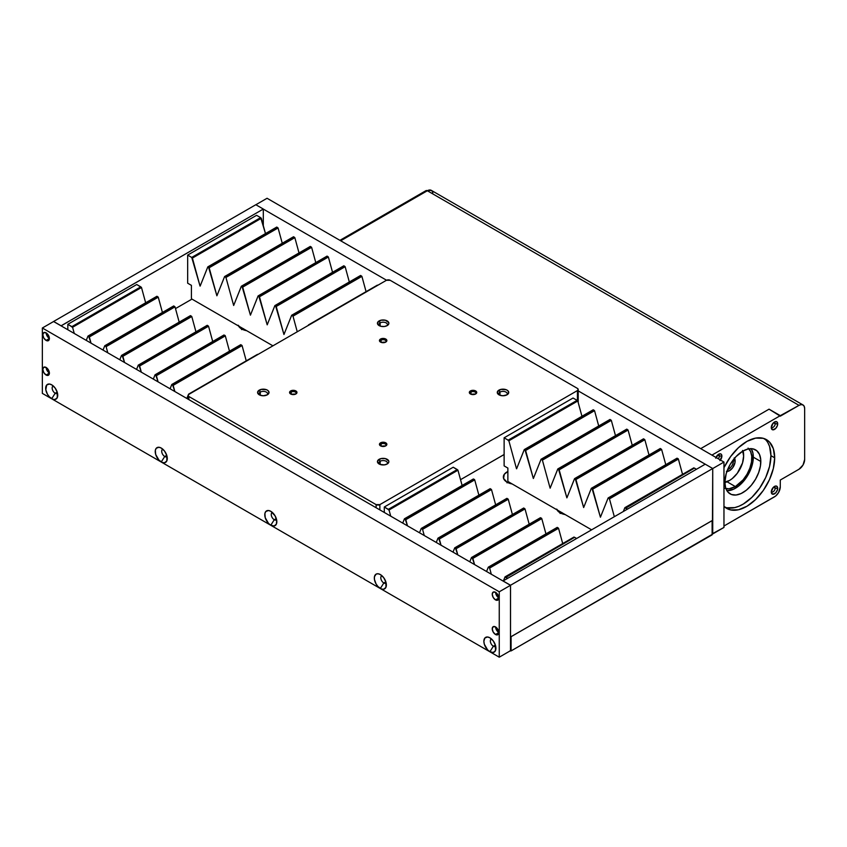 <?xml version="1.0" encoding="UTF-8"?>
<svg xmlns="http://www.w3.org/2000/svg" width="847" height="847" viewBox="0 0 847 847"><rect width="100%" height="100%" fill="white"/><g stroke="black" fill="none" stroke-linecap="round" stroke-linejoin="round"><path stroke-width="1.27" d="M561.836 512.647A12.514 7.221 0 0 0 560.725 513.144M556.67 509.1L560.089 512.795A12.514 7.221 180 0 0 565.203 514.584L560.089 512.795A12.514 7.221 180 0 1 556.998 509.852M508.751 481.996A12.514 7.221 0 0 0 507.649 482.494M507.014 482.155A12.514 7.221 180 0 1 503.351 477.052A12.514 7.221 180 0 1 507.872 471.483L504.304 474.278L503.584 478.46L507.014 482.155L512.117 483.944A12.514 7.221 180 0 1 507.014 482.155M243.354 328.763A12.514 7.221 0 0 0 242.242 329.261M238.187 325.227L241.607 328.922A12.514 7.221 180 0 0 246.721 330.711L241.607 328.922A12.514 7.221 180 0 1 238.515 325.979M712.316 520.482L511.09 636.7L511.09 650.909L712.126 534.838L712.126 520.64L510.815 636.806M509.894 650.909L511.09 650.909L712.316 534.309M504.124 454.543L460.535 479.677L504.124 454.511M191.962 299.097L175.488 308.604L191.962 299.097M510.021 650.972L511.09 650.909L511.09 636.7M712.126 520.64L712.126 534.838L712.126 520.64M241.607 329.61L243.502 328.71M507.014 482.832L508.909 481.932M560.089 513.483L561.985 512.583M510.519 637.029L712.729 520.291L712.729 468.518L510.519 585.256L510.519 637.029L510.519 585.256L503.033 580.936L510.519 585.256L712.729 468.518L705.244 464.188L712.729 468.518L712.729 520.291L510.519 637.029M503.033 581L705.244 464.188L578.205 390.891L705.212 464.209L503.033 581M263.311 225.62L263.311 209.05L255.826 204.72L263.311 209.05L61.1 325.788L53.615 321.468L255.826 204.72L53.615 321.468L61.1 325.862L263.311 209.05L263.311 225.62M385.692 445.914A2.88 1.662 0 0 0 384.866 443.796A2.88 1.662 0 0 0 381.118 443.955L380.525 442.843A3.706 2.139 180 0 1 385.607 442.748A3.706 2.139 180 0 1 386.073 445.67A3.706 2.139 180 0 1 385.777 445.861L381.086 446.136L381.118 443.955A2.88 1.662 180 0 1 384.252 443.595A2.88 1.662 180 0 1 386.031 445.13A2.88 1.662 180 0 1 385.692 445.914M475.58 394.014A2.88 1.662 0 0 0 474.744 391.896A2.88 1.662 0 0 0 470.996 392.055L470.413 390.943A3.706 2.139 180 0 1 475.485 390.859A3.706 2.139 180 0 1 475.961 393.77A3.706 2.139 180 0 1 475.654 393.971L470.974 394.236L470.996 392.055A2.88 1.662 180 0 1 474.14 391.695A2.88 1.662 180 0 1 475.919 393.23A2.88 1.662 180 0 1 475.58 394.014M385.692 342.124A2.88 1.662 0 0 0 384.866 340.007A2.88 1.662 0 0 0 381.118 340.166L380.525 339.054A3.706 2.139 180 0 1 385.607 338.959A3.706 2.139 180 0 1 386.073 341.881A3.706 2.139 180 0 1 385.777 342.082L381.086 342.347L381.118 340.166A2.88 1.662 180 0 1 384.252 339.806A2.88 1.662 180 0 1 386.031 341.341A2.88 1.662 180 0 1 385.692 342.124M295.815 394.014A2.88 1.662 0 0 0 294.978 391.896A2.88 1.662 0 0 0 291.23 392.055L290.648 390.943A3.706 2.139 180 0 1 295.719 390.859A3.706 2.139 180 0 1 296.196 393.77A3.706 2.139 180 0 1 295.889 393.971L291.209 394.236L291.23 392.055A2.88 1.662 180 0 1 294.375 391.695A2.88 1.662 180 0 1 296.154 393.23A2.88 1.662 180 0 1 295.815 394.014M386.973 464.103A4.256 2.456 0 0 0 385.629 461.022A4.256 2.456 0 0 0 380.144 461.287L379.107 459.318A5.717 3.303 180 0 1 386.941 459.18A5.717 3.303 180 0 1 387.661 463.68A5.717 3.303 180 0 1 387.195 463.987L384.263 464.887L379.975 464.4L377.868 462.917L377.54 461.001L380.959 458.598L385.343 458.598L388.762 461.001L388.762 462.293L387.195 463.987A5.717 3.303 180 0 1 378.641 463.68A5.717 3.303 180 0 1 379.107 459.318L380.144 461.287A4.256 2.456 180 0 1 384.782 460.747A4.256 2.456 180 0 1 387.407 463.023A4.256 2.456 180 0 1 386.973 464.103M380.144 464.463L380.144 461.287L380.144 464.463M506.813 394.914A4.256 2.456 0 0 0 505.468 391.833A4.256 2.456 0 0 0 499.984 392.097L498.947 390.128A5.717 3.303 180 0 1 506.781 389.98A5.717 3.303 180 0 1 507.512 394.49A5.717 3.303 180 0 1 507.035 394.797L502.991 395.761L499.815 395.2L497.708 393.717L497.38 391.812L500.81 389.408L506.178 389.715L507.755 390.626L508.719 392.457L507.035 394.797A5.717 3.303 180 0 1 498.481 394.49A5.717 3.303 180 0 1 498.947 390.128L499.984 392.097A4.256 2.456 180 0 1 504.621 391.558A4.256 2.456 180 0 1 507.258 393.834A4.256 2.456 180 0 1 506.813 394.914M499.984 395.263L499.984 392.097L499.984 395.263M386.973 325.724A4.256 2.456 0 0 0 385.629 322.643A4.256 2.456 0 0 0 380.144 322.898L379.107 320.928A5.717 3.303 180 0 1 386.941 320.791A5.717 3.303 180 0 1 387.661 325.301A5.717 3.303 180 0 1 387.195 325.597L384.263 326.508L380.959 326.317L377.868 324.528L377.54 322.622L380.959 320.219L385.343 320.219L388.762 322.622L388.762 323.914L387.195 325.597A5.717 3.303 180 0 1 378.641 325.301A5.717 3.303 180 0 1 379.107 320.928L380.144 322.898A4.256 2.456 180 0 1 384.782 322.368A4.256 2.456 180 0 1 387.407 324.645A4.256 2.456 180 0 1 386.973 325.724M380.144 326.074L380.144 322.898L380.144 326.074M267.133 394.914A4.256 2.456 0 0 0 265.789 391.833A4.256 2.456 0 0 0 260.294 392.097L259.267 390.128A5.717 3.303 180 0 1 267.091 389.98A5.717 3.303 180 0 1 267.821 394.49A5.717 3.303 180 0 1 267.356 394.797L263.311 395.761L260.124 395.2L258.017 393.717L257.7 391.812L261.12 389.408L266.487 389.715L268.065 390.626L269.028 392.457L267.356 394.797A5.717 3.303 180 0 1 258.79 394.49A5.717 3.303 180 0 1 259.267 390.128L260.294 392.097A4.256 2.456 180 0 1 264.931 391.558A4.256 2.456 180 0 1 267.567 393.834A4.256 2.456 180 0 1 267.133 394.914M260.294 395.263L260.294 392.097L260.294 395.263M188.87 394.353L386.433 280.293L188.87 394.353L188.087 395.433L188.87 396.512L188.87 399.625L188.87 396.512L376.121 504.621L188.87 396.512A2.647 1.525 180 0 1 188.087 395.433A2.647 1.525 180 0 1 188.87 394.353M390.181 280.293L577.432 388.402L390.181 280.293L386.433 280.293A2.647 1.525 180 0 1 390.181 280.293M577.432 400.525L577.432 390.562L379.869 504.621L379.869 509.894L379.869 504.621L577.432 390.562L578.205 389.482L577.432 388.402A2.647 1.525 180 0 1 578.205 389.482A2.647 1.525 180 0 1 577.432 390.562L577.432 400.525M376.121 507.734L376.121 504.621L379.869 504.621A2.647 1.525 180 0 1 376.121 504.621L376.121 507.734M381.086 446.136L379.721 445.173L379.721 443.532L383.151 442.208L386.571 443.532L386.783 444.77L385.777 445.861A3.706 2.139 180 0 1 380.229 445.67A3.706 2.139 180 0 1 380.525 442.843L381.118 446.136M470.974 394.236L469.397 392.881L469.609 391.642L473.039 390.319L476.459 391.642L476.67 392.881L475.654 393.971A3.706 2.139 180 0 1 470.106 393.77A3.706 2.139 180 0 1 470.413 390.943L470.996 394.247M381.086 342.347L379.721 341.383L379.52 340.145L382.431 338.461L386.232 339.372L386.857 340.568L385.777 342.082A3.706 2.139 180 0 1 380.229 341.881A3.706 2.139 180 0 1 380.525 339.054L381.118 342.357M291.209 394.236L289.843 393.273L289.632 392.045L290.648 390.943L293.263 390.319L296.694 391.642L296.905 392.881L295.889 393.971A3.706 2.139 180 0 1 290.341 393.77A3.706 2.139 180 0 1 290.648 390.943L291.23 394.247M259.489 394.914A4.256 2.456 180 0 1 259.044 393.834A4.256 2.456 180 0 1 260.294 392.097A4.256 2.456 0 0 0 259.489 394.914M379.329 325.724A4.256 2.456 180 0 1 378.895 324.645A4.256 2.456 180 0 1 380.144 322.898A4.256 2.456 0 0 0 379.329 325.724M499.169 394.914A4.256 2.456 180 0 1 498.735 393.834A4.256 2.456 180 0 1 499.984 392.097A4.256 2.456 0 0 0 499.169 394.914M379.329 464.103A4.256 2.456 180 0 1 378.895 463.023A4.256 2.456 180 0 1 380.144 461.287A4.256 2.456 0 0 0 379.329 464.103M290.722 394.014A2.88 1.662 180 0 1 290.383 393.23A2.88 1.662 180 0 1 291.23 392.055A2.88 1.662 0 0 0 290.722 394.014M380.61 342.124A2.88 1.662 180 0 1 380.271 341.341A2.88 1.662 180 0 1 381.118 340.166A2.88 1.662 0 0 0 380.61 342.124M470.487 394.014A2.88 1.662 180 0 1 470.149 393.23A2.88 1.662 180 0 1 470.996 392.055A2.88 1.662 0 0 0 470.487 394.014M380.61 445.914A2.88 1.662 180 0 1 380.271 445.13A2.88 1.662 180 0 1 381.118 443.955A2.88 1.662 0 0 0 380.61 445.914M191.411 298.366L191.411 285.354L187.663 283.194L187.663 255.095L191.708 257.435L260.611 217.647L256.567 215.318L187.663 255.095L191.708 257.435L260.611 217.647L256.567 215.318L187.663 255.095L187.663 283.194L191.411 285.354L191.411 298.366M191.793 257.594L192.407 258.07L261.31 218.293L265.482 233.581L260.717 217.795L261.31 218.293L192.407 258.07L200.03 286.032L191.793 257.594L260.717 217.795M272.914 345.83L191.761 298.98L272.914 345.83M308.88 325.11L308.192 325.46L308.859 325.079M377.773 285.291L308.583 324.899M361.288 275.889L361.902 276.366L292.998 316.153L291.664 315.253L283.967 334.491L291.686 315.243L292.998 316.153L297.255 331.77L292.998 316.153L361.902 276.366L366.073 291.654L361.902 276.366L360.6 275.466L291.813 315.222M344.443 266.424L345.142 266.689L276.228 306.466L274.904 305.576L267.207 324.814L274.841 305.672L275.635 305.979L283.957 334.512L276.228 306.466L345.142 266.689L349.313 281.977L345.142 266.689L343.829 265.778L275.053 305.545M327.704 256.62L328.371 257.001L259.468 296.789L258.134 295.899L250.437 315.137L258.07 295.984L258.875 296.302L267.197 324.835L259.468 296.789L328.371 257.001L332.543 272.3L328.371 257.001L327.069 256.101L258.282 295.868M310.913 247.07L311.611 247.324L242.697 287.112L241.374 286.222L233.677 305.46L241.31 286.307L242.104 286.625L250.426 315.148L242.697 287.112L311.611 247.324L315.783 262.612L311.611 247.324L310.298 246.424L241.511 286.191M294.153 237.393L294.841 237.647L225.937 277.435L224.603 276.546L216.906 295.772L224.624 276.524L225.937 277.435L233.666 305.471L225.937 277.435L294.841 237.647L299.012 252.935L294.841 237.647L293.538 236.747L224.751 276.503M277.382 227.716L278.081 227.97L209.167 267.758L207.843 266.858L200.146 286.095L207.78 266.953L208.574 267.26L216.896 295.794L209.167 267.758L278.081 227.97L282.252 243.258L278.081 227.97L276.768 227.06L207.981 266.826M276.683 227.165L277.361 227.557M293.454 236.842L294.121 237.234M310.214 246.519L310.891 246.911M326.984 256.207L327.651 256.599M343.744 265.884L344.422 266.276M360.515 275.561L361.182 275.953M71.879 327.016L140.782 287.059L136.738 284.518L67.834 324.295L71.879 326.635L140.782 286.847L136.738 284.518L67.834 324.295L72.577 327.27L141.481 287.493L145.652 302.781L141.481 287.493L140.782 287.228L141.417 287.324L72.577 327.27L74.261 333.453L72.577 327.27L71.879 327.016M189.05 394.31L188.288 394.861L189.019 394.268M257.933 354.48L188.754 394.109M188.098 395.327L186.848 398.461L188.098 395.327M241.459 345.089L242.073 345.565L173.169 385.353L171.835 384.464L170.088 388.784L171.772 384.549L172.576 384.856L174.853 391.536L173.169 385.353L242.073 345.565L246.244 360.854L242.073 345.565L240.77 344.665L171.983 384.422M155.806 375.179L225.037 335.465L156.399 375.666L155.075 374.776L153.318 379.096L155.012 374.872L155.806 375.179L158.082 381.849L156.399 375.666L225.313 335.888L229.484 351.177L225.313 335.888L224 334.978L155.223 374.745M207.854 325.947L208.542 326.211L139.639 365.989L138.305 365.099L136.558 369.419L138.241 365.184L139.046 365.502L141.322 372.172L139.639 365.989L208.542 326.211L212.713 341.5L208.542 326.211L207.24 325.301L138.453 365.068M191.168 316.047L191.782 316.524L122.868 356.312L121.544 355.422L119.787 359.742L121.481 355.507L122.275 355.825L124.551 362.495L122.868 356.312L191.782 316.524L195.953 331.812L191.782 316.524L190.469 315.624L121.682 355.391M174.313 306.593L175.011 306.847L106.108 346.635L104.774 345.745L103.027 350.065L104.795 345.724L106.108 346.635L107.791 352.818L106.108 346.635L175.011 306.847L179.183 322.135L175.011 306.847L173.709 305.947L104.922 345.703M157.637 296.694L158.251 297.17L89.337 336.958L88.014 336.058L86.256 340.378L87.95 336.153L88.744 336.46L91.021 343.13L89.337 336.958L158.251 297.17L162.423 312.458L158.251 297.17L156.939 296.259L88.152 336.026M67.834 329.748L67.834 324.295L67.834 329.748M156.854 296.365L157.531 296.757M173.688 305.958L174.291 306.434M190.384 315.719L191.062 316.122M207.155 325.407L207.822 325.799M155.086 374.766L224 334.978L224.593 335.476M240.686 344.761L241.353 345.153M507.872 481.075L507.872 468.063L504.124 465.903L504.124 437.804L508.168 440.144L577.082 400.356L573.038 398.026L504.124 437.804L508.168 440.144L577.082 400.356L573.038 398.026L504.124 437.804L504.124 465.903L507.872 468.063L507.872 481.075M508.168 440.525L508.867 440.779L577.781 401.002L581.953 416.29L577.781 401.002L577.082 400.737L577.718 400.832L508.867 440.779L516.501 468.74L508.867 440.779L508.168 440.525M591.577 529.809L508.232 481.689L591.577 529.809M696.446 469.27L694.434 468.116L625.531 507.904L627.532 509.058L625.531 508.285L694.434 468.116L696.446 469.27M624.832 507.734L625.531 508.285L624.832 507.734L623.339 511.472L624.832 507.734M693.746 467.946L625.044 507.618M608.866 498.364L678.098 458.651L609.459 498.862L608.125 497.972L600.438 517.199L608.146 497.951L609.459 498.862L614.319 516.681L609.459 498.862L678.373 459.074L682.544 474.362L678.373 459.074L677.06 458.174L608.273 497.93M660.904 449.143L661.602 449.397L592.688 489.174L591.365 488.285L583.668 507.522L591.301 488.38L592.106 488.687L600.417 517.221L592.688 489.174L661.602 449.397L665.774 464.685L661.602 449.397L660.289 448.487L591.513 488.253M643.445 438.915L644.842 439.72L575.928 479.497L574.594 478.608L566.908 497.845L574.531 478.693L575.335 479.01L583.657 507.544L575.928 479.497L644.842 439.72L649.014 455.008L644.842 439.72L643.529 438.81L574.742 478.576M627.373 429.778L628.072 430.032L559.158 469.82L557.834 468.931L550.137 488.168L557.771 469.016L558.575 469.333L566.887 497.867L559.158 469.82L628.072 430.032L632.243 445.321L628.072 430.032L626.759 429.133L557.982 468.899M610.613 420.101L611.312 420.356L542.398 460.143L541.064 459.254L533.377 478.481L541.085 459.233L542.398 460.143L550.127 488.179L542.398 460.143L611.312 420.356L615.483 435.644L611.312 420.356L609.999 419.456L541.212 459.212M593.842 410.424L594.541 410.679L525.627 450.466L524.304 449.566L516.606 468.804L524.24 449.662L525.045 449.969L533.356 478.502L525.627 450.466L594.541 410.679L598.713 425.967L594.541 410.679L593.228 409.768L524.452 449.535M593.154 409.874L593.821 410.266M609.914 419.551L610.592 419.943M626.685 429.228L627.352 429.63M660.215 448.592L660.882 448.984M676.975 458.269L677.653 458.661M388.339 509.725L457.253 469.767L453.209 467.226L384.294 507.004L388.339 509.343L457.253 469.556L453.209 467.226L384.294 507.004L389.038 509.979L457.952 470.201L462.123 485.49L457.952 470.201L457.253 469.937L457.888 470.032L389.038 509.979L390.721 516.162L389.038 509.979L388.339 509.725M576.595 538.459L574.605 537.316L505.701 577.103L507.692 578.247L505.701 577.485L574.605 537.316L576.595 538.459M505.066 576.849L503.52 580.65L505.003 576.934L505.701 577.485L505.066 576.849L573.991 537.051L505.214 576.818M557.929 527.797L558.544 528.274L489.63 568.062L488.296 567.172L486.549 571.492L488.317 567.151L489.63 568.062L491.313 574.245L489.63 568.062L558.544 528.274L562.715 543.562L558.544 528.274L557.231 527.374L488.444 567.13M472.277 557.887L541.498 518.173L472.859 558.385L471.535 557.485L469.789 561.805L471.472 557.58L472.277 557.887L474.553 564.557L472.859 558.385L541.773 518.597L545.944 533.885L541.773 518.597L540.46 517.686L471.684 557.453M524.314 508.655L525.013 508.92L456.099 548.697L454.765 547.808L453.018 552.128L454.701 547.893L455.506 548.21L457.782 554.88L456.099 548.697L525.013 508.92L529.184 524.208L525.013 508.92L523.7 508.009L454.913 547.776M507.628 498.756L508.242 499.232L439.328 539.02L438.005 538.131L436.258 542.451L437.941 538.216L438.746 538.533L441.022 545.203L439.328 539.02L508.242 499.232L512.414 514.521L508.242 499.232L506.93 498.332L438.153 538.099M490.784 489.301L491.482 489.555L422.568 529.343L421.234 528.454L419.487 532.774L421.255 528.433L422.568 529.343L424.252 535.526L422.568 529.343L491.482 489.555L495.654 504.844L491.482 489.555L490.169 488.655L421.383 528.412M405.215 519.169L474.436 479.455L405.798 519.666L404.474 518.766L402.727 523.086L404.411 518.862L405.215 519.169L407.492 525.839L405.798 519.666L474.712 479.878L478.883 495.167L474.712 479.878L473.399 478.968L404.622 518.735M384.294 512.456L384.294 507.004L384.294 512.456M473.325 479.074L473.992 479.466M421.255 528.433L490.169 488.655L490.762 489.143M506.855 498.428L507.522 498.83M523.615 508.115L524.293 508.507M540.45 517.708L541.074 518.343M557.146 527.469L557.824 527.861M46.172 367.492A4.637 2.679 -120 0 0 49.37 373.029M46.098 375.02A4.637 2.679 60 0 1 43.07 370.933A4.637 2.679 60 0 1 43.779 367.217A4.637 2.679 60 0 1 46.098 367.45L48.417 369.895L49.37 373.125L46.098 375.02L43.779 372.574L42.816 369.345L43.779 367.217L46.098 367.45A4.637 2.679 60 0 1 49.126 371.537A4.637 2.679 60 0 1 48.417 375.253L46.098 375.02L49.37 373.125L48.417 375.253A4.637 2.679 60 0 1 46.098 375.02M46.172 332.903A4.637 2.679 -120 0 0 49.37 338.44M46.098 340.42A4.637 2.679 60 0 1 43.07 336.333A4.637 2.679 60 0 1 43.779 332.627A4.637 2.679 60 0 1 46.098 332.85L48.417 335.296L49.37 338.525L46.098 340.42L43.779 337.974L42.816 334.745L43.779 332.627L46.098 332.85A4.637 2.679 60 0 1 49.126 336.937A4.637 2.679 60 0 1 48.417 340.653L46.098 340.42L49.37 338.525L48.417 340.653A4.637 2.679 60 0 1 46.098 340.42M495.59 592.371A4.637 2.679 -120 0 0 498.788 597.908M495.516 599.888A4.637 2.679 60 0 1 492.488 595.801A4.637 2.679 60 0 1 493.198 592.095A4.637 2.679 60 0 1 495.516 592.318L497.824 594.763L498.788 597.993L495.516 599.888L493.198 597.442L492.234 594.213L493.198 592.095L495.516 592.318A4.637 2.679 60 0 1 498.544 596.404A4.637 2.679 60 0 1 497.824 600.121L495.516 599.888L498.788 597.993L497.824 600.121A4.637 2.679 60 0 1 495.516 599.888M495.59 626.96A4.637 2.679 -120 0 0 498.788 632.497M495.516 634.488A4.637 2.679 60 0 1 492.488 630.401A4.637 2.679 60 0 1 493.198 626.685A4.637 2.679 60 0 1 495.516 626.918L497.824 629.363L498.788 632.593L495.516 634.488L493.198 632.042L492.234 628.813L493.198 626.685L495.516 626.918A4.637 2.679 60 0 1 498.544 631.004A4.637 2.679 60 0 1 497.824 634.721L495.516 634.488L498.788 632.593L497.824 634.721A4.637 2.679 60 0 1 495.516 634.488M491.472 638.956A4.256 2.456 -120 0 0 490.519 642.27A4.256 2.456 -120 0 0 493.356 646.229L489.894 651.714A8.523 4.923 60 0 1 483.881 641.719A8.523 4.923 60 0 1 489.153 637.42A8.523 4.923 60 0 1 489.894 637.802L493.24 640.904L495.463 645.308L495.463 650.634L493.24 652.476L489.894 651.714L487.586 649.85L484.325 644.207L483.87 641.274L484.886 638.003L487.586 636.997L489.894 637.802A8.523 4.923 60 0 1 495.876 649.067A8.523 4.923 60 0 1 489.894 651.714L493.356 646.229A4.256 2.456 60 0 1 490.582 642.481A4.256 2.456 60 0 1 491.228 639.072A4.256 2.456 60 0 1 491.472 638.956M381.933 575.706A4.256 2.456 -120 0 0 380.97 579.02A4.256 2.456 -120 0 0 383.818 582.99L380.345 588.464A8.523 4.923 60 0 1 374.332 578.469A8.523 4.923 60 0 1 379.604 574.181A8.523 4.923 60 0 1 380.345 574.552L383.691 577.665L385.914 582.058L385.914 587.384L383.691 589.226L381.521 589.014L378.048 586.611L376.089 583.975L374.438 579.454L374.438 576.743L376.089 574.128L378.048 573.758L380.345 574.552A8.523 4.923 60 0 1 386.327 585.817A8.523 4.923 60 0 1 380.345 588.464L383.818 582.99A4.256 2.456 60 0 1 381.034 579.232A4.256 2.456 60 0 1 381.69 575.822A4.256 2.456 60 0 1 381.933 575.706M272.385 512.467A4.256 2.456 -120 0 0 271.432 515.781A4.256 2.456 -120 0 0 274.269 519.74L270.807 525.225A8.523 4.923 60 0 1 264.793 515.22A8.523 4.923 60 0 1 270.066 510.932A8.523 4.923 60 0 1 270.807 511.313L275.063 515.802L276.715 520.323L276.366 524.145L274.153 525.976L270.807 525.225L268.499 523.361L265.238 517.718L264.899 513.494L265.799 511.514L268.499 510.508L270.807 511.313A8.523 4.923 60 0 1 276.778 522.578A8.523 4.923 60 0 1 270.807 525.225L274.269 519.74A4.256 2.456 60 0 1 271.485 515.992A4.256 2.456 60 0 1 272.141 512.573A4.256 2.456 60 0 1 272.385 512.467M162.836 449.217A4.256 2.456 -120 0 0 161.883 452.531A4.256 2.456 -120 0 0 164.72 456.501L161.258 461.975A8.523 4.923 60 0 1 155.245 451.98A8.523 4.923 60 0 1 160.517 447.692A8.523 4.923 60 0 1 161.258 448.063L164.604 451.165L166.827 455.57L166.827 460.895L164.604 462.737L162.433 462.526L158.95 460.112L155.689 454.468L155.35 450.255L156.25 448.264L158.95 447.258L161.258 448.063A8.523 4.923 60 0 1 167.24 459.328A8.523 4.923 60 0 1 161.258 461.975L164.72 456.501A4.256 2.456 60 0 1 161.946 452.743A4.256 2.456 60 0 1 162.592 449.334A4.256 2.456 60 0 1 162.836 449.217M53.297 385.978A4.256 2.456 -120 0 0 52.334 389.292A4.256 2.456 -120 0 0 55.182 393.252L51.709 398.725A8.523 4.923 60 0 1 45.696 388.731A8.523 4.923 60 0 1 50.968 384.443A8.523 4.923 60 0 1 51.709 384.824L55.055 387.926L57.278 392.33L57.278 397.645L55.055 399.488L52.885 399.276L49.412 396.872L47.453 394.236L45.802 389.726L46.701 385.014L49.412 384.019L51.709 384.824A8.523 4.923 60 0 1 57.691 396.078A8.523 4.923 60 0 1 51.709 398.725L55.182 393.252A4.256 2.456 60 0 1 52.398 389.504A4.256 2.456 60 0 1 53.054 386.084A4.256 2.456 60 0 1 53.297 385.978M49.02 371.208A2.721 1.567 60 0 1 47.57 368.71M49.02 336.619A2.721 1.567 60 0 1 47.57 334.11M498.438 596.087A2.721 1.567 60 0 1 496.988 593.578M498.438 630.687A2.721 1.567 60 0 1 496.988 628.178M495.379 645.065L493.356 646.229L495.379 645.065M385.84 581.815L383.818 582.99L385.84 581.815M276.291 518.576L274.269 519.74L276.291 518.576M166.753 455.326L164.72 456.501L166.753 455.326M57.204 392.087L55.182 393.252L57.204 392.087M510.487 650.697L510.487 585.309L53.583 321.521L42.35 328.001L42.35 393.389L499.254 657.187L499.254 591.799L42.35 328.001L42.35 393.389L499.254 657.187L499.254 591.799L510.487 585.309L510.487 650.697L499.254 657.187L510.487 650.697M510.487 585.309L499.254 591.799L42.35 328.001L53.583 321.521L510.487 585.309M57.522 393.304A4.256 2.456 60 0 1 57.31 393.463A4.256 2.456 60 0 1 55.182 393.252A4.256 2.456 -120 0 0 57.522 393.304M167.071 456.554A4.256 2.456 60 0 1 166.848 456.702A4.256 2.456 60 0 1 164.72 456.501A4.256 2.456 -120 0 0 167.071 456.554M276.62 519.793A4.256 2.456 60 0 1 276.397 519.952A4.256 2.456 60 0 1 274.269 519.74A4.256 2.456 -120 0 0 276.62 519.793M386.158 583.043A4.256 2.456 60 0 1 385.946 583.202A4.256 2.456 60 0 1 383.818 582.99A4.256 2.456 -120 0 0 386.158 583.043M495.707 646.293A4.256 2.456 60 0 1 495.484 646.441A4.256 2.456 60 0 1 493.356 646.229A4.256 2.456 -120 0 0 495.707 646.293M498.872 632.55L496.554 630.104L495.59 626.875M496.977 628.103L498.491 630.729M498.872 597.95L496.554 595.505L495.59 592.275M496.977 593.514L498.491 596.129M49.454 338.482L47.136 336.037L46.172 332.807M47.559 334.046L49.073 336.661M49.454 373.082L47.136 370.637L46.172 367.407M47.559 368.636L49.073 371.261M726.419 471.387L729.542 470.678L732.655 467.788L735.048 462.271L735.154 460.948L733.354 460.948A6.67 3.854 120 0 0 733.248 459.857A6.67 3.854 -60 0 1 733.354 460.948L732.708 460.577L733.354 460.948A6.67 3.854 -60 0 1 727.637 469.577A6.67 3.854 120 0 0 733.354 460.948L735.154 460.948A7.941 4.584 -60 0 1 726.917 471.44M743.624 455.019A21.186 12.229 120 0 0 743.137 450.943A21.186 12.229 -60 0 1 743.624 455.019L743.624 456.067L743.624 455.019M726.948 490.752A25.421 14.674 120 0 0 753.322 457.168L760.818 461.499A25.421 14.674 -60 0 1 749.722 487.078A25.421 14.674 -60 0 1 730.125 493.886A25.421 14.674 -60 0 1 724.863 482.25L726.228 473.515L730.125 464.537L735.958 456.671L742.84 451.112A19.915 11.498 -60 0 1 743.624 456.067L742.544 462.907L737.356 473.198L732.284 478.555L729.542 480.45L724.153 482.324M742.544 450.456L743.624 456.067A19.915 11.498 -60 0 1 729.542 480.45A19.915 11.498 -60 0 1 724.863 482.229M734.508 458.291A7.941 4.584 -60 0 1 735.154 460.948L734.211 457.888M729.098 480.704A21.186 12.229 -60 0 1 724.863 482.589A21.186 12.229 120 0 0 728.642 480.969L729.542 480.45M748.843 448.836A23.303 13.457 -60 0 1 749.966 467.893A23.303 13.457 -60 0 1 735.355 486.58L727.054 481.784L735.355 486.58L729.045 488.772L724.894 488.296M723.867 466.295L724.323 467.11A39.724 22.933 -60 0 1 766.45 439.635A39.724 22.933 -60 0 1 774.677 457.814L770.929 455.654A39.724 22.933 120 0 0 764.481 438.704M723.963 466.432A8.523 4.923 -60 0 1 724.323 467.11L730.622 456.565L738.457 447.682L747.065 441.329L755.63 438.111L763.327 438.323L769.425 441.965L773.332 448.677L774.677 457.814L773.332 468.507L769.425 479.73L763.327 490.413L755.63 499.518L747.065 506.188L738.457 509.778L730.622 509.936L724.323 506.665A8.523 4.923 -60 0 1 723.963 507.755M771.31 491.461A2.88 1.662 120 0 0 773.597 491.398A2.88 1.662 120 0 0 775.185 488.19L777.694 488.296A4.531 2.615 -60 0 1 774.687 493.727A4.531 2.615 -60 0 1 771.31 492.435A4.531 2.615 -60 0 1 771.278 491.991L773.258 487.427L775.714 486.019L777.154 486.549L777.451 489.852L775.714 492.859L772.708 494.246L771.278 491.991A4.531 2.615 -60 0 1 774.878 486.242A4.531 2.615 -60 0 1 777.694 488.296L775.185 488.19A2.88 1.662 -60 0 1 773.925 491.091A2.88 1.662 -60 0 1 771.702 491.863A2.88 1.662 -60 0 1 771.31 491.461M771.31 427.026A2.88 1.662 120 0 0 773.597 426.962A2.88 1.662 120 0 0 775.185 423.754L777.694 423.86A4.531 2.615 -60 0 1 774.687 429.291A4.531 2.615 -60 0 1 771.31 428A4.531 2.615 -60 0 1 771.278 427.555L773.258 422.992L775.714 421.584L777.154 422.113L777.451 425.416L775.714 428.423L772.708 429.81L771.278 427.555A4.531 2.615 -60 0 1 774.878 421.806A4.531 2.615 -60 0 1 777.694 423.86L775.185 423.754A2.88 1.662 -60 0 1 773.925 426.655A2.88 1.662 -60 0 1 771.702 427.428A2.88 1.662 -60 0 1 771.31 427.026M715.726 458.216L718.679 454.225L720.469 453.823L721.644 454.797L721.888 456.078L719.378 455.972A2.88 1.662 120 0 0 718.235 454.521A2.88 1.662 -60 0 1 718.785 454.659A2.88 1.662 -60 0 1 719.378 455.972L717.674 454.987L719.378 455.972A2.88 1.662 -60 0 1 718.224 458.756A2.88 1.662 120 0 0 719.378 455.972L721.888 456.078A4.531 2.615 -60 0 1 720.426 460.027M773.48 487.205L775.185 488.19L773.48 487.205M773.48 422.769L775.185 423.754L773.48 422.769M804.65 459.487A7.941 4.584 -60 0 1 799.028 469.217L803.009 465.024L804.65 459.487L804.65 408.593L804.227 406.359L803.009 404.961A7.941 4.584 -60 0 1 804.65 408.593L804.65 459.487M799.028 405.353A7.941 4.584 -60 0 1 803.009 404.961L801.177 404.601L799.028 405.353L780.288 415.655L711.935 455.114L780.288 415.655L769.055 409.165L700.702 448.635L769.055 409.165L780.288 416.173L799.028 405.353L427.343 190.755L799.028 405.353M803.009 404.961L431.314 190.363A7.941 4.584 120 0 0 427.343 190.755L340.695 240.781L427.343 190.755L430.467 190.046L432.012 190.946L432.849 192.798M780.288 480.037L799.028 469.217L780.288 480.037L780.288 486.781L780.288 480.037M723.963 526.019L775.608 496.067L778.594 492.509L780.288 486.781A8.216 4.743 -60 0 1 774.476 496.85L723.963 526.019M715.99 457.465A4.531 2.615 -60 0 1 719.082 454.024A4.531 2.615 -60 0 1 721.888 456.078L719.908 460.641M726.874 507.777L734.709 507.607L738.965 506.231L743.317 504.029L751.882 497.358L759.579 488.253L765.677 477.57L769.584 466.348L770.929 455.654L774.677 457.814A39.724 22.933 -60 0 1 757.334 497.792A39.724 22.933 -60 0 1 726.726 508.433A39.724 22.933 -60 0 1 724.323 506.665L723.867 508.009M723.963 527.448L723.963 462.06L267.059 198.272L255.858 204.741L267.059 198.272L723.963 462.06L723.963 527.448L712.729 533.938L712.729 468.55L723.963 462.06L712.729 468.55L712.38 533.737L723.963 527.448M386.539 280.23L263.311 209.082L386.539 280.23M427.301 190.787A2.668 1.546 -120 0 0 425.967 190.66A2.668 1.546 60 0 1 427.28 190.776M724.937 507.205A39.724 22.933 120 0 0 754.804 494.309A39.724 22.933 120 0 0 770.929 455.654L769.584 446.517L767.933 442.812M742.84 451.112L748.06 448.995L752.824 448.846L756.742 450.678L759.452 454.341L760.733 459.508L760.468 465.744L758.69 472.499L755.556 479.211L751.31 485.289L746.345 490.201L741.083 493.547L735.958 495.019L731.437 494.5L727.891 492.033L725.635 487.83L724.863 482.25A25.421 14.674 -60 0 1 735.958 456.671A25.421 14.674 -60 0 1 755.556 449.852A25.421 14.674 -60 0 1 760.818 461.499L753.322 457.168A25.421 14.674 120 0 0 751.247 448.666M774.042 422.304A2.88 1.662 -60 0 1 774.582 422.441A2.88 1.662 -60 0 1 775.185 423.754A2.88 1.662 120 0 0 774.042 422.304M774.042 486.739A2.88 1.662 -60 0 1 774.582 486.877A2.88 1.662 -60 0 1 775.185 488.19A2.88 1.662 120 0 0 774.042 486.739M726.874 490.752L733.587 489.227L738.859 485.882L743.825 480.958L748.06 474.892L751.204 468.179L752.983 461.414L752.983 453.314L751.204 448.614M748.092 448.127L750.569 451.472L751.744 456.215L751.511 461.933L749.881 468.126L747.001 474.278L743.115 479.847L735.355 486.58A23.303 13.457 -60 0 1 725.9 488.592M188.087 395.433L188.087 399.181M578.205 389.482L578.205 402.579M308.446 324.92L377.36 285.143M292.406 315.656L361.309 275.878M291.686 315.243L360.6 275.466M275.635 305.979L344.549 266.191M274.915 305.566L343.829 265.778M258.875 296.302L327.778 256.514M258.155 295.889L327.069 256.101M242.104 286.625L311.018 246.837M241.384 286.212L310.298 246.424M225.344 276.948L294.248 237.16M224.624 276.524L293.538 236.747M208.574 267.26L277.488 227.483M207.854 266.847L276.768 227.06M188.616 394.13L257.53 354.342M172.576 384.856L241.48 345.078M171.856 384.443L240.77 344.665M139.046 365.502L207.949 325.714M138.326 365.089L207.24 325.301M122.275 355.825L191.189 316.037M121.555 355.412L190.469 315.624M105.515 346.148L174.418 306.36M104.795 345.724L173.709 305.947M88.744 336.46L157.658 296.683M88.024 336.047L156.939 296.259M71.984 326.783L140.888 286.995M624.917 507.639L693.82 467.851M608.146 497.951L677.06 458.174M592.106 488.687L661.009 448.91M591.386 488.274L660.289 448.487M575.335 479.01L644.249 439.222M574.615 478.597L643.529 438.81M558.575 469.333L627.479 429.545M557.855 468.92L626.759 429.133M541.805 459.656L610.719 419.868M541.085 459.233L609.999 419.456M525.045 449.969L593.948 410.192M524.325 449.556L593.228 409.768M508.274 440.292L577.188 400.504M489.037 567.575L557.951 527.787M488.317 567.151L557.231 527.374M471.557 557.474L540.46 517.686M455.506 548.21L524.42 508.422M454.786 547.797L523.7 508.009M438.746 538.533L507.649 498.745M438.026 538.12L506.93 498.332M421.975 528.856L490.889 489.068M404.495 518.756L473.399 478.968M388.445 509.492L457.359 469.704M431.292 190.395L425.967 190.66L339.922 240.336"/></g></svg>
